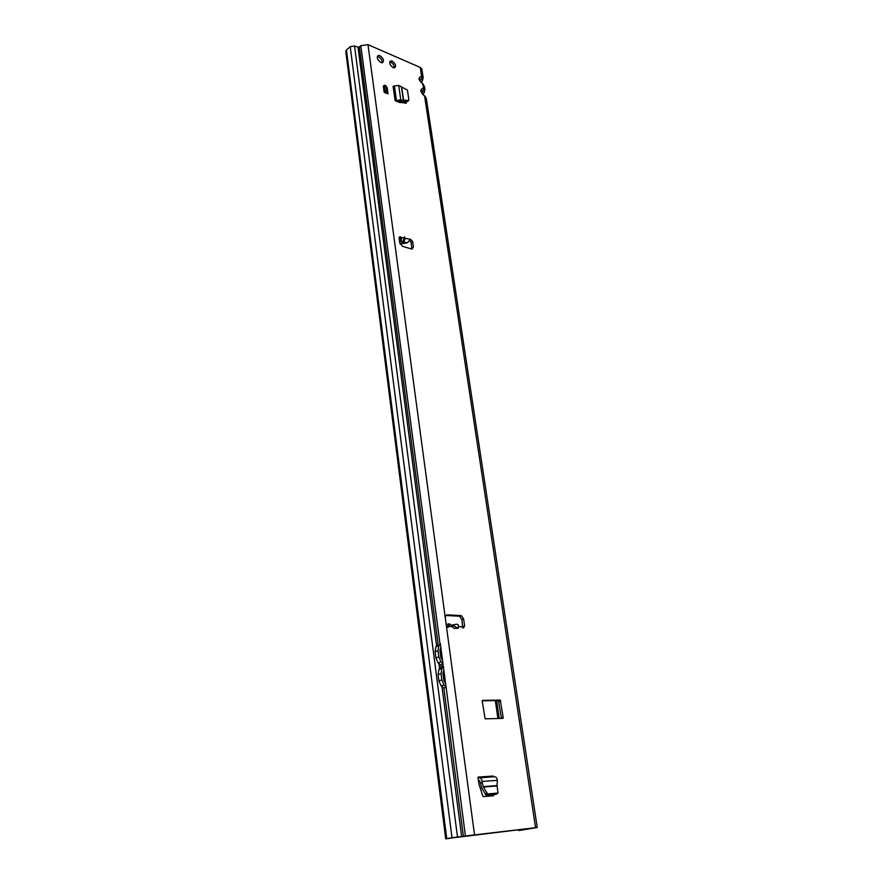 <?xml version="1.0" encoding="UTF-8"?>
<svg xmlns="http://www.w3.org/2000/svg" width="883" height="883" viewBox="0 0 883 883"><rect width="100%" height="100%" fill="white"/><g stroke="black" fill="none" stroke-linecap="round" stroke-linejoin="round"><path stroke-width="1.32" d="M377.273 56.567L378.542 56.832C381.103 58.366 382.306 60.353 382.14 62.803M379.922 55.673C383.641 58.532 384.436 60.905 382.306 62.781L380.882 62.55C377.162 59.702 376.368 57.329 378.476 55.43L379.922 55.673M389.712 62.02L390.827 62.263C393.211 63.686 394.348 65.563 394.237 67.892M392.207 61.115C395.716 63.841 396.467 66.093 394.458 67.87L393.134 67.649C389.624 64.945 388.873 62.682 390.871 60.894L392.207 61.115M399.116 237.858L399.922 238.52L401.423 237.516L404.226 238.112L404.381 236.787L405.087 238.289L410.617 239.337L412.637 241.545L413.41 247.03L412.008 249.138L402.516 246.313L399.789 242.858L399.127 238.002L400.01 236.688L401.423 237.516L401.456 240.143L399.657 241.876M404.226 238.112L402.814 241.776L401.18 243.388L403.939 242.019L405.087 238.289M423.365 94.282L424.944 89.437L424.171 92.704M420.694 90.861L422.284 93.741L421.566 89.017L420.694 90.861L421.555 91.821M421.599 82.428L423.145 77.627L422.383 80.894M419.756 79.9L419.778 77.163L418.906 78.973L424.535 86.744L424.944 89.426L423.399 88.245L421.566 89.017M446.136 624.215L448.95 624.601L449.436 626.29L447.758 627.36L446.268 625.208L445.319 618.199C445.198 616.102 445.893 614.998 447.416 614.866L461.268 615.617L463.652 619.016L464.613 625.948L463.354 628.034L461.776 626.775L458.454 626.643L458.089 628.376L453.663 628.21L449.944 624.016L448.145 623.939M492.008 794.667L491.997 795.417L493.884 794.501M493.873 795.053L493.354 795.826L483.034 796.643L478.994 784.369L477.979 777.117L493.111 776.025L493.597 776.797M405.827 103.366L406.147 101.611M406.346 102.969L399.403 102.428L395.131 100.717L393.09 86.258L398.686 85.408L407.449 90.088L408.873 99.878L407.758 101.49L402.803 101.821L399.878 101.269L401.301 100.143L400.761 99.867L395.131 100.717M482.725 700.307L482.228 701.201L485.153 718.839L502.714 718.387L503.2 717.482L500.208 700.087L482.526 700.362M449.602 838.243L533.63 827.945L518.851 830.55L537.239 827.503L463.376 836.212L443.851 688.067L441.092 685.881L438.895 680.815L438.078 674.557L438.939 669.524L441.07 666.952L440.816 665.042L438.067 662.879L435.893 657.857L435.087 651.676L435.959 646.731L438.067 644.215L359.359 46.92L358.001 47.152L436.588 645.705M359.359 46.92L360.816 45.673L367.979 44.647L420.242 67.439L421.875 69.26L423.145 77.627L421.599 76.413L419.778 77.163M388.056 93.896L386.853 92.042L385.992 85.872L387.196 87.748L388.056 93.896L384.149 92.296L383.299 86.137L384.425 85.232L385.275 91.391L384.149 92.296M409.756 240.518L411.136 242.538L411.842 249.127M445.97 615.484L459.513 616.213L461.897 619.612L462.714 627.835M482.239 700.782L498.398 700.572L501.367 717.956L503.2 717.482M404.811 103.212L404.591 101.711M440.816 665.042L443.067 664.347L441.025 661.963L438.829 656.919L438.023 650.727L438.884 645.782L440.319 643.486L443.078 664.347L442.957 666.378L441.07 666.952M445.628 683.608L446.136 687.404L444.061 685.009L441.864 679.932L441.036 673.663L441.897 668.619L443.332 666.268L443.829 670.02L442.99 673.674L443.818 679.932L445.628 683.608L443.829 670.02M443.851 688.067L446.136 687.404L465.396 835.881M442.008 686.952L461.643 836.466L463.376 836.212M439.922 649.91L440.97 657.824M444.006 680.815L442.946 672.791M446.875 626.676L452.802 626.422M458.454 626.643C458.652 624.844 457.913 624.06 456.235 624.27L451.986 625.076M399.922 238.52L399.359 239.701M400.142 244.017L407.516 242.759L410.286 239.392M499.226 718.486L496.61 700.561M497.924 718.53L495.308 700.583M535.539 827.636L424.613 96.269L426.346 98.631L537.239 827.503M449.557 838.353L445.705 838.839L452.019 837.735L350.242 46.678L354.524 45.949L358.001 47.152M461.643 836.466L452.019 837.735M350.242 46.678L346.445 49.978L348.288 64.503L347.615 65.916L445.705 838.839M347.615 65.916L345.772 51.413L346.445 49.978M422.03 92.77L421.908 91.589L423.73 90.817L422.913 83.852L420.683 81.435M420.242 80.883L420.12 79.735L421.942 78.973L420.242 67.439M422.284 93.741L424.613 96.269L422.471 93.322M518.851 830.55L517.824 829.755M518.343 829.689L519.226 830.428M400.242 239.028L401.456 240.143M447.736 626.61L448.95 624.601M452.714 625.109L458.089 628.376M440.805 647.195L439.966 650.771L440.783 656.952L442.582 660.605M440.992 666.996L442.957 666.378M440.738 665.054L443.078 664.347M397.284 101.589L399.878 101.269M401.301 100.143L408.619 100.364M386.853 92.042L385.275 91.391M385.992 85.872L384.425 85.232M478.487 780.749L479.502 780.66L480.352 782.89L482.239 782.493L482.173 781.477C481.809 778.994 480.782 777.78 479.105 777.846L477.979 777.117M482.239 782.493L483.343 787.051L487.604 793.938L498.001 793.066L497.041 785.572L497.328 780.34C496.952 777.879 495.926 776.687 494.248 776.742L479.568 777.813M487.681 793.938L486.147 795.164L496.18 794.303L498.001 793.066M486.147 795.164L481.82 788.276L480.352 782.89M446.268 625.208L474.502 834.601M418.906 78.973L420.485 81.843M367.979 44.647L445.319 618.199M360.816 45.673L439.944 643.597M438.983 663.95L439.579 668.475M400.518 241.302L402.814 241.776M403.939 242.019L407.516 242.759M464.613 625.948L462.858 626.533M503.034 717.526L503.111 718.111M521.113 830.152L521.003 829.391M354.524 45.949L457.482 836.952M348.288 64.503L446.765 838.618M422.151 80.982L421.478 82.296M421.942 78.973L422.648 79.293M423.939 92.792L423.244 94.15M423.73 90.817L424.447 91.115M413.41 247.03L411.908 248.024M412.637 241.545L411.136 242.538M463.652 619.016L461.897 619.612M460.672 615.495L458.917 616.091M447.416 614.866L446.158 615.296M401.633 243.255L402.03 242.45M404.215 237.935L404.635 237.086M500.749 700.914L498.939 701.4M500.021 700.053L498.2 700.539M446.114 687.393L443.763 688.067M441.897 668.619L438.939 669.524M441.036 673.663L438.078 674.557M441.864 679.932L438.895 680.815M444.061 685.009L441.092 685.881M438.884 645.782L435.959 646.731M438.023 650.727L435.087 651.676M438.829 656.919L435.893 657.857M441.025 661.963L438.067 662.879M396.158 100.574L394.105 86.115M396.445 100.353L394.392 85.883M400.761 99.867L398.686 85.408M403.421 100.684L401.522 87.505M403.663 100.695L401.776 87.649M407.582 101.523L408.443 100.397M401.412 100.187L399.988 101.313M482.173 781.477L497.328 780.34M483.2 786.665L497.041 785.572M483.343 787.051L497.063 785.958M479.127 780.738L479.767 780.693M485.264 794.545L486.798 793.32M482.273 782.713L480.385 783.111M423.001 83.951L424.535 86.744M424.8 95.839L426.334 98.576M400.01 236.688L399.204 237.229M461.268 615.617L459.513 616.213M390.871 60.894L389.778 61.788M378.476 55.43L377.317 56.402M500.208 700.087L498.398 700.572M487.604 793.938L486.069 795.164"/></g></svg>
